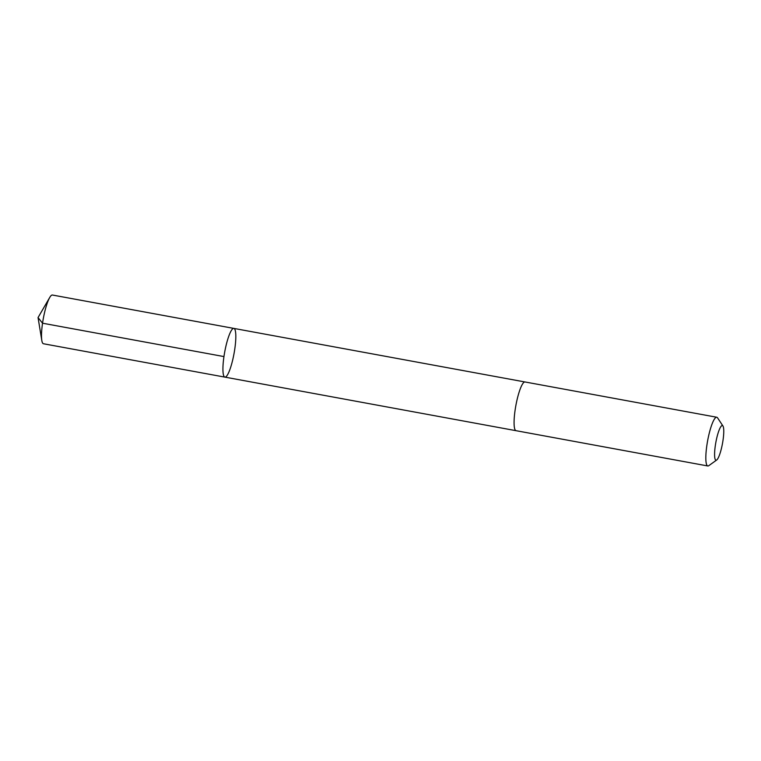 <?xml version="1.0" encoding="UTF-8"?>
<svg xmlns="http://www.w3.org/2000/svg" width="761" height="761" viewBox="0 0 761 761"><rect width="100%" height="100%" fill="white"/><g stroke="black" fill="none" stroke-linecap="round" stroke-linejoin="round"><path stroke-width="1.14" d="M226.245 376.514A24.771 4.728 -79.6 0 1 224.895 377.123A24.771 4.728 -79.6 0 1 224.723 351.915A24.771 4.728 -79.6 0 1 233.855 328.41A24.771 4.728 -79.6 0 1 234.569 350.431A24.771 4.728 -79.6 0 1 226.245 376.514M52.433 295.03A24.771 4.728 100.4 0 0 51.082 295.639A24.771 4.728 100.4 0 0 49.731 297.475A24.771 4.728 100.4 0 0 43.31 318.536A24.771 4.728 100.4 0 0 41.817 340.5A24.771 4.728 100.4 0 0 43.472 343.753L224.895 377.123A24.771 4.728 -79.6 0 1 224.723 351.915A24.771 4.728 -79.6 0 1 233.855 328.41L52.433 295.03M722.95 425.998L717.575 417.875A24.771 4.728 100.4 0 0 716.757 417.247L525.004 381.965A24.771 4.728 100.4 0 0 523.644 382.574A24.771 4.728 100.4 0 0 515.33 408.667A24.771 4.728 100.4 0 0 516.034 430.688L707.797 465.97A24.771 4.728 100.4 0 0 708.786 465.675L716.7 459.996A17.617 3.358 100.4 0 0 722.484 443.482A17.617 3.358 100.4 0 0 722.95 425.998A17.617 3.358 100.4 0 0 721.399 425.979A17.617 3.358 100.4 0 0 715.235 446.212A17.617 3.358 100.4 0 0 716.7 459.996M716.757 417.247A24.771 4.728 100.4 0 0 715.397 417.856A24.771 4.728 100.4 0 0 707.083 443.939A24.771 4.728 100.4 0 0 707.797 465.97M41.817 340.5L38.05 317.575L42.54 323.206L223.953 356.576M38.05 317.575L49.731 297.475M524.9 381.955L233.855 328.41M515.939 430.669L224.895 377.123"/></g></svg>

